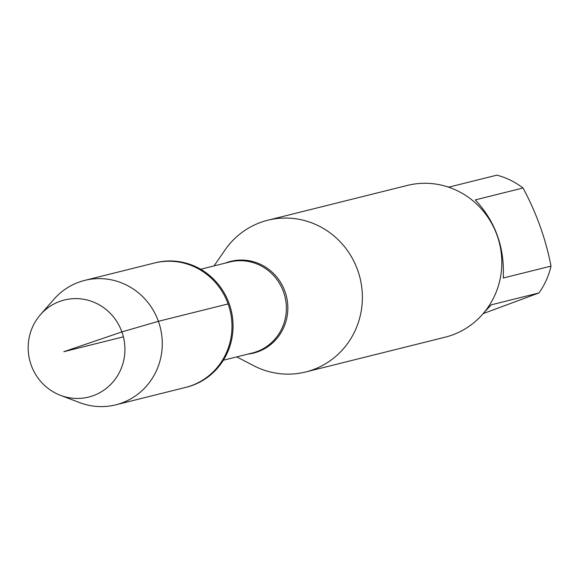 <?xml version="1.0" encoding="UTF-8"?>
<svg xmlns="http://www.w3.org/2000/svg" width="580" height="580" viewBox="0 0 580 580"><rect width="100%" height="100%" fill="white"/><g stroke="black" fill="none" stroke-linecap="round" stroke-linejoin="round"><path stroke-width="0.87" d="M60.516 395.342L79.714 402.636A64.133 61.886 -104 0 0 115.782 404.833L186.55 387.186A64.133 61.886 -104 0 0 229.165 303.666A64.133 61.886 -104 0 0 155.512 262.733L154.454 263.001A64.133 61.886 76 0 1 228.107 303.927A64.133 61.886 76 0 1 185.491 387.447A64.133 61.886 -104 0 0 230.021 310.249A64.133 61.886 -104 0 0 154.454 263.001L84.745 280.387A64.133 61.886 -104 0 0 53.933 299.273L40.404 314.723A50.025 48.27 76 0 1 121.894 331.919A50.025 48.27 76 0 1 111.063 384.098A50.025 48.27 76 0 1 60.516 395.342A50.025 48.27 76 0 1 31.204 365.139A50.025 48.27 76 0 1 40.404 314.723M214.056 265.908L224.844 250.219A78.198 75.465 76 0 1 267.837 220.219A78.198 75.465 76 0 1 359.984 277.834A78.198 75.465 76 0 1 305.689 371.968A78.198 75.465 76 0 1 253.641 365.668L236.756 356.888M305.689 371.968L445.121 337.19A78.198 75.465 -104 0 0 497.082 235.35A78.198 75.465 -104 0 0 407.276 185.44L267.837 220.219M447.26 186.738L449.101 187.072L496.842 175.167A75.074 72.442 76 0 1 523.037 187.993C536.478 213.005 545.802 239.04 551 266.104A75.074 72.442 76 0 1 539.001 292.914L483.162 313.628M523.037 187.993L475.288 199.904C495.4 221.495 504.723 247.53 503.259 278.008L551 266.104M539.001 292.914L491.26 304.826L484.496 312.025M115.782 404.833A64.133 61.886 -104 0 0 160.312 327.635A64.133 61.886 -104 0 0 84.745 280.387M123.38 336.842L63.822 351.697L121.894 331.919L158.398 321.313L228.107 303.927M225.185 263.132A47.27 45.61 76 0 1 284.983 291.53A47.27 45.61 76 0 1 247.877 354.112M223.344 360.231L252.38 352.995A46.886 45.247 -104 0 0 283.533 291.936A46.886 45.247 -104 0 0 229.68 262.008L200.651 269.25"/></g></svg>
